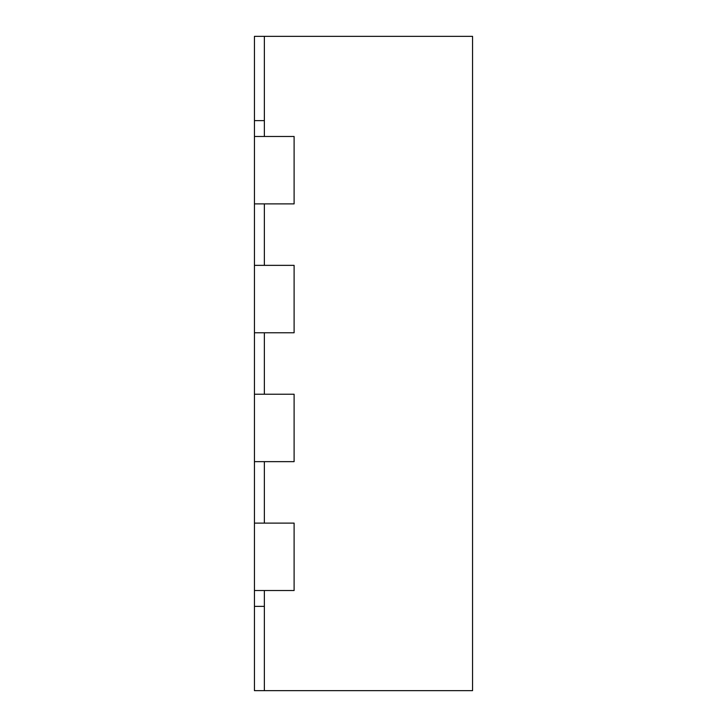 <?xml version="1.0" encoding="UTF-8"?>
<svg xmlns="http://www.w3.org/2000/svg" width="727" height="727" viewBox="0 0 727 727"><rect width="100%" height="100%" fill="white"/><g stroke="black" fill="none" stroke-linecap="round" stroke-linejoin="round"><path stroke-width="1.09" d="M264.364 36.35L264.364 136.476L294.108 136.476L294.108 203.887L294.108 136.476L254.45 136.476L254.45 36.35L472.55 36.35L472.55 690.65L264.364 690.65L264.364 590.524L294.108 590.524L294.108 523.113L294.108 590.524L254.45 590.524L254.45 265.355L294.108 265.355L294.108 332.766L294.108 265.355L264.364 265.355L264.364 203.887L294.108 203.887L254.45 203.887L254.45 136.476M254.45 332.766L294.108 332.766L264.364 332.766L264.364 394.234L294.108 394.234L294.108 461.645L294.108 394.234L254.45 394.234M254.45 461.645L294.108 461.645L264.364 461.645L264.364 523.113L294.108 523.113L254.45 523.113M254.45 265.355L254.45 203.887M264.364 606.382L254.45 606.382L254.45 590.524M254.45 606.382L254.45 690.65L264.364 690.65M264.364 120.618L254.45 120.618"/></g></svg>
